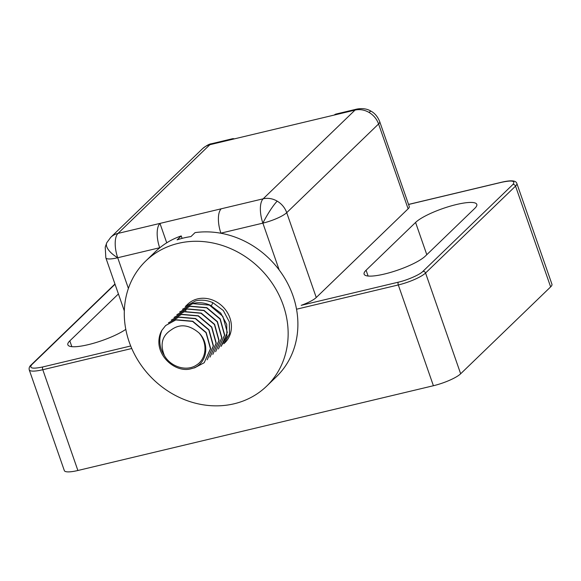 <?xml version="1.0" encoding="UTF-8"?>
<svg xmlns="http://www.w3.org/2000/svg" width="581" height="581" viewBox="0 0 581 581"><rect width="100%" height="100%" fill="white"/><g stroke="black" fill="none" stroke-linecap="round" stroke-linejoin="round"><path stroke-width="0.87" d="M334.286 115.045L355.027 110.099A19.522 8.083 -103.4 0 1 356.763 109.105L336.029 114.05A19.522 8.083 76.6 0 0 334.286 115.045L209.857 144.713A19.522 8.083 -103.4 0 1 211.6 143.718C209.465 143.885 206.451 145.533 202.566 148.663A19.522 17.256 46 0 1 209.857 144.713L118.001 233.409A19.522 17.256 -134 0 0 110.71 237.368L106.795 242.705A19.522 8.7 26.5 0 0 117.711 257.746L159.681 247.738A19.522 8.083 -103.4 0 1 159.971 223.409L118.001 233.409A19.522 8.083 76.6 0 0 117.711 257.746A19.522 4.227 160.8 0 1 105.836 257.826L124.319 310.9M379.727 121.676A19.522 4.227 160.8 0 1 378.572 123.971L286.716 212.675A19.522 17.256 -134 0 0 277.224 201.157A19.522 17.256 -134 0 0 263.171 198.804L355.027 110.099A19.522 17.256 46 0 1 369.08 112.453A19.522 2.731 -59.5 0 1 371.201 111.276C374.948 113.36 377.788 116.825 379.727 121.676L409.271 206.516A19.522 4.227 160.8 0 1 408.116 208.811L316.26 297.516L286.716 212.675A19.522 4.227 160.8 0 1 262.873 223.133A19.522 8.083 -103.4 0 1 263.171 198.804L221.201 208.804A19.522 8.083 76.6 0 0 220.903 233.141L262.873 223.133L279.192 269.998M221.201 208.804L159.971 223.409L166.732 242.814M316.26 297.516A19.522 4.227 160.8 0 1 301.19 305.337L398.341 282.17C407.034 280.289 420.143 274.537 422.866 271.414L512.849 184.526C515.812 180.851 512.137 180.095 501.824 182.245A2.23 0.922 76.6 0 1 502.02 182.129C515.282 179.115 516.393 182.202 516.858 183.48L551.95 284.262A22.31 4.83 160.8 0 1 550.635 286.891L460.653 373.779A22.31 4.83 160.8 0 1 433.404 385.733L77.89 470.494A22.31 4.83 160.8 0 1 64.324 470.588L29.224 369.814A22.31 4.83 160.8 0 0 42.798 369.719L131.764 348.506M125.801 329.354A33.458 7.241 160.8 0 1 91.399 343.858A33.458 7.241 160.8 0 1 67.854 344.809A33.458 7.241 160.8 0 1 69.822 340.865L118.415 293.95M415.575 222.443A33.458 7.241 160.8 0 1 449.745 206.313A33.458 7.241 160.8 0 1 476.798 204.374A33.458 7.241 160.8 0 1 474.83 208.31L425.336 256.105A33.458 7.241 160.8 0 1 391.166 272.235A33.458 7.241 160.8 0 1 364.113 274.174A33.458 7.241 160.8 0 1 366.081 270.23L415.575 222.443L426.803 254.689M230.599 139.767A19.522 8.083 -103.4 0 1 232.335 138.772A19.522 8.083 -103.4 0 1 234.339 138.874M115.045 284.276L31.802 364.657C28.832 368.332 32.514 369.088 42.827 366.938L130.703 345.985M204.207 362.718L210.642 348.571L206.168 332.477L192.761 321.235L176.014 319.746L165.607 325.563L175.825 319.928L192.58 321.416L205.986 332.666L210.453 348.76L204.207 362.718L194.424 367.933M212.9 302.686C207.083 300.116 201.287 299.527 195.514 300.922L185.295 306.55L187.619 304.306A26.77 23.668 46 0 1 197.62 298.888A26.77 23.668 46 0 1 227.178 312.193A26.77 23.668 46 0 1 224.811 342.819L223.852 343.741L229.488 333.879L229.321 321.867L223.322 310.523L212.9 302.686L211.382 305.751M210.271 305.221C204.468 302.65 198.673 302.062 192.885 303.456L182.485 309.266L192.703 303.638L209.45 305.119L222.85 316.354L227.324 332.47L221.078 346.421L226.902 336.399L226.713 324.387L220.715 313.072L210.271 305.221M218.449 348.963L224.694 334.997L220.221 318.896L206.821 307.654L190.074 306.172L179.674 311.982L189.885 306.347L206.633 307.828L220.039 319.071L224.513 335.186L218.449 348.963M215.638 351.672L221.884 337.714L217.41 321.613L204.011 310.37L187.256 308.889L176.856 314.699L187.075 309.063L203.822 310.552L217.229 321.794L221.702 337.902L215.638 351.672M212.828 354.388L219.073 340.437L214.607 324.336L201.208 313.094L184.446 311.605L174.046 317.415L184.264 311.779L201.011 313.261L214.411 324.503L218.884 340.619L212.828 354.388M210.017 357.104L216.263 343.146L211.789 327.045L198.39 315.803L181.635 314.321L171.235 320.131L181.454 314.495L198.201 315.977L211.6 327.219L216.074 343.335L210.017 357.104M207.206 359.821L213.452 345.862L208.978 329.761L195.572 318.519L178.825 317.037L168.425 322.847L178.636 317.211L195.398 318.7L208.797 329.95L213.263 346.044L207.206 359.821M266.65 386.147L276.396 376.735A86.997 76.917 -134 0 0 286.077 280.529A86.997 76.917 -134 0 0 195.056 232.618L190.931 236.598A86.997 76.917 -134 0 0 183.901 237.919A86.997 76.917 -134 0 0 177.103 239.895L181.228 235.915A86.997 76.917 -134 0 0 155.526 251.573L145.78 260.985A86.997 76.917 -134 0 0 138.067 360.532A86.997 76.917 -134 0 0 234.143 403.78A86.997 76.917 -134 0 0 266.65 386.147A86.997 76.917 -134 0 0 274.355 286.6A86.997 76.917 -134 0 0 178.28 243.352A86.997 76.917 -134 0 0 145.78 260.985M161.845 330.364A26.77 23.668 -134 0 0 158.947 340.052C157.429 357.497 176.675 373.3 191.418 368.644C206.749 365.304 210.598 344.402 199.08 332.978C189.159 324.663 179.921 323.595 171.388 329.776C162.128 335.629 159.804 344.25 164.423 355.637C159.288 347.917 158.431 339.493 161.845 330.364L165.614 325.563M182.085 238.377L181.228 235.915M199.08 332.978C207.896 342.928 206.625 358.884 196.531 365.021C186.879 371.789 170.901 367.119 164.423 355.637M277.224 201.157A19.522 2.731 120.5 0 0 262.873 223.133M69.822 340.865L71.848 346.668M366.081 270.23L368.107 276.033M77.89 470.494L42.798 369.719A2.23 0.922 -103.4 0 1 42.827 366.938M128.394 288.43L117.711 257.746M296.535 309.215L398.305 284.951L433.404 385.733M460.653 373.779L425.561 273.005A22.31 4.83 160.8 0 1 398.305 284.951A2.23 0.922 -103.4 0 1 398.341 282.17M550.635 286.891L515.536 186.109L425.561 273.005A2.23 1.975 -134 0 0 422.866 271.414M516.858 183.48A22.31 4.83 160.8 0 1 515.536 186.109A2.23 1.975 -134 0 0 512.849 184.526M501.824 182.245L408.559 204.483M114.951 284.007L30.967 365.108A2.23 1.975 46 0 1 31.802 364.657M369.08 112.453A19.522 17.256 46 0 1 378.572 123.971L408.116 208.811M185.579 309.499L185.876 311.293M371.201 111.276C367.257 108.792 362.442 108.066 356.763 109.105M30.967 365.108C29.449 366.422 28.868 367.984 29.224 369.814M211.6 143.718L232.335 138.772M502.02 182.129L408.545 204.418M106.795 242.705L105.226 247.121L105.836 257.826M110.71 237.368L202.566 148.663"/></g></svg>
